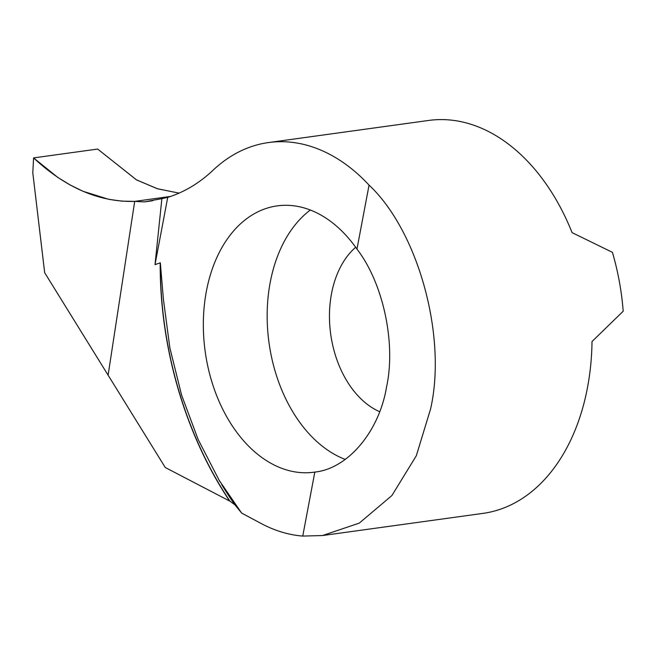 <?xml version="1.0" encoding="UTF-8"?>
<svg xmlns="http://www.w3.org/2000/svg" width="656" height="656" viewBox="0 0 656 656"><rect width="100%" height="100%" fill="white"/><g stroke="black" fill="none" stroke-linecap="round" stroke-linejoin="round"><path stroke-width="0.98" d="M161.876 198.645L167.723 197.366A220.375 149.732 -97.9 0 0 213.036 170.248A198.342 134.759 82.1 0 1 268.509 142.557A198.342 134.759 82.1 0 1 369.057 185.107C418.307 231.306 447.212 336.626 430.541 409.114L416.33 455.707L391.894 495.551L359.275 523.119L322.49 535.542L302.744 536.075A198.342 134.759 82.1 0 1 260.817 523.34L241.613 513.049L219.186 480.331L198.137 439.479L181.564 394.986L169.863 347.91L163.41 299.333L160.335 262.794L155.013 264.639L161.876 198.645L144.312 201.9L134.693 201.384L170.642 196.415L134.693 201.384L108.191 374.65L134.693 201.384C99.409 202.31 65.698 187.813 33.587 157.907L97.654 149.06L136.432 179.859L157.432 188.772L179.08 193.118L157.497 188.756L136.473 179.851L97.654 149.06L33.587 157.907L57.638 177.325L70.241 185.025L83 191.273L108.773 199.326L121.778 201.13L134.693 201.384L170.642 196.415M241.613 513.049L234.864 504.767L229.944 501.184L165.287 467.531L44.674 272.716L32.8 172.823L33.587 157.907M355.675 247.279A90.356 61.393 -97.9 0 0 331.518 293.667A90.356 61.393 -97.9 0 0 379.635 411.689M310.354 210.018A134.431 91.34 -97.9 0 0 270.215 282.416A134.431 91.34 -97.9 0 0 345.228 459.405M356.962 249.1C383.104 282.875 396.076 343.006 386.622 386.597C379.389 431.328 347.992 468.712 314.831 472.082A134.431 91.34 82.1 0 1 314.035 472.197A134.431 91.34 82.1 0 1 206.386 291.231A134.431 91.34 82.1 0 1 277.258 205.869A134.431 91.34 82.1 0 1 356.962 249.1L369.057 185.107M323.154 535.452L482.947 513.386A198.342 134.759 -97.9 0 0 587.514 387.442A198.342 134.759 -97.9 0 0 592.015 341.522L623.2 311.215A198.342 134.759 -97.9 0 0 612.417 252.33L572.073 232.634A198.342 134.759 -97.9 0 0 428.688 120.442L268.509 142.557M155.013 264.639L167.723 197.366M302.744 536.075L314.831 472.082M229.633 501.02A298.209 196.792 78.3 0 1 160.179 262.777M234.864 504.767A293.306 193.561 78.3 0 1 221.646 484.489M160.335 262.794A297.98 196.644 -101.7 0 0 229.944 501.184M144.312 201.9L152.7 200.736M219.965 481.709L218.669 479.47"/></g></svg>
